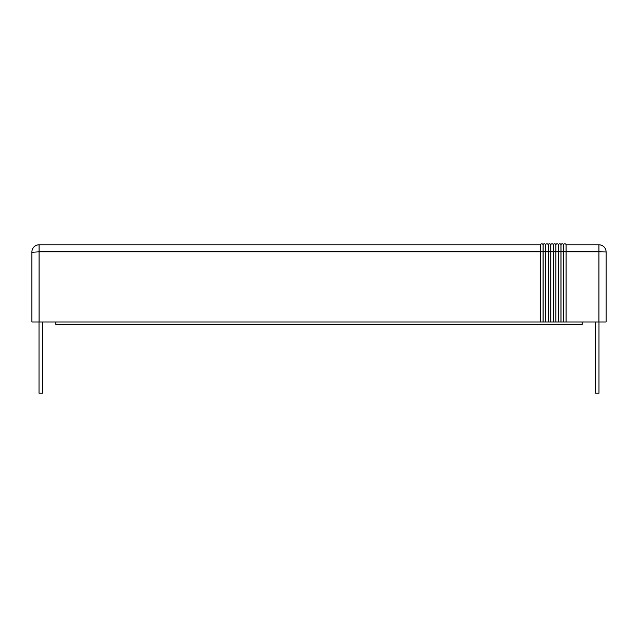 <?xml version="1.0" encoding="UTF-8"?>
<svg xmlns="http://www.w3.org/2000/svg" width="638" height="638" viewBox="0 0 638 638"><rect width="100%" height="100%" fill="white"/><g stroke="black" fill="none" stroke-linecap="round" stroke-linejoin="round"><path stroke-width="0.96" d="M606.1 251.962A7.178 7.178 0 0 0 598.923 244.793L598.923 251.827L606.1 251.962A7.178 7.178 0 0 0 598.923 244.793L566.097 244.793L566.097 251.827L598.923 251.827L598.923 321.975L606.1 321.975L606.1 252.273M38.766 321.975L31.9 321.975L39.078 321.975L39.078 251.827L540.53 251.827L540.53 244.793L39.078 244.793A7.178 7.178 0 0 0 31.9 251.962L31.9 321.975M31.9 252.273L39.078 251.827L39.078 244.793M599.234 321.975L606.1 321.975M543.034 251.827L543.034 321.975L540.53 321.975L540.53 251.827L543.09 251.827L543.09 244.793L543.034 251.827M543.034 244.793A1.284 1.284 180 0 0 540.53 244.793M566.097 244.793A1.284 1.284 180 0 0 563.585 244.793L563.537 244.793A1.284 1.284 180 0 0 561.025 244.793L560.977 244.793A1.284 1.284 180 0 0 558.465 244.793L558.409 244.793A1.284 1.284 180 0 0 555.897 244.793L555.85 244.793A1.284 1.284 180 0 0 553.337 244.793L553.29 244.793A1.284 1.284 180 0 0 550.777 244.793L550.722 244.793A1.284 1.284 180 0 0 548.217 244.793L548.162 244.793A1.284 1.284 180 0 0 545.649 244.793L545.602 244.793A1.284 1.284 180 0 0 543.09 244.793M545.602 244.793L545.602 321.975L543.09 321.975L543.09 251.827L545.649 251.827L545.649 244.793M548.162 244.793L548.162 321.975L545.649 321.975L545.649 251.827L548.217 251.827L548.217 244.793M550.722 244.793L550.722 321.975L548.217 321.975L548.217 251.827L550.777 251.827L550.777 244.793M553.29 244.793L553.29 321.975L550.777 321.975L550.777 251.827L553.337 251.827L553.337 244.793M555.85 244.793L555.85 321.975L553.337 321.975L553.337 251.827L555.897 251.827L555.897 244.793M558.409 244.793L558.409 321.975L555.897 321.975L555.897 251.827L558.465 251.827L558.465 244.793M560.977 244.793L560.977 321.975L558.465 321.975L558.465 251.827L561.025 251.827L561.025 244.793M563.537 244.793L563.537 321.975L561.025 321.975L561.025 251.827L563.585 251.827L563.585 244.793M563.585 321.975L563.585 251.827L566.097 251.827L566.097 321.975L563.537 321.975M540.53 321.975L39.078 321.975M598.923 321.975L566.097 321.975M582.119 321.975L582.119 324.535L55.881 324.535L55.881 321.975M595.597 321.975L595.597 393.207L598.978 393.207L598.978 321.975M39.022 321.975L39.022 393.207L42.403 393.207L42.403 321.975"/></g></svg>
